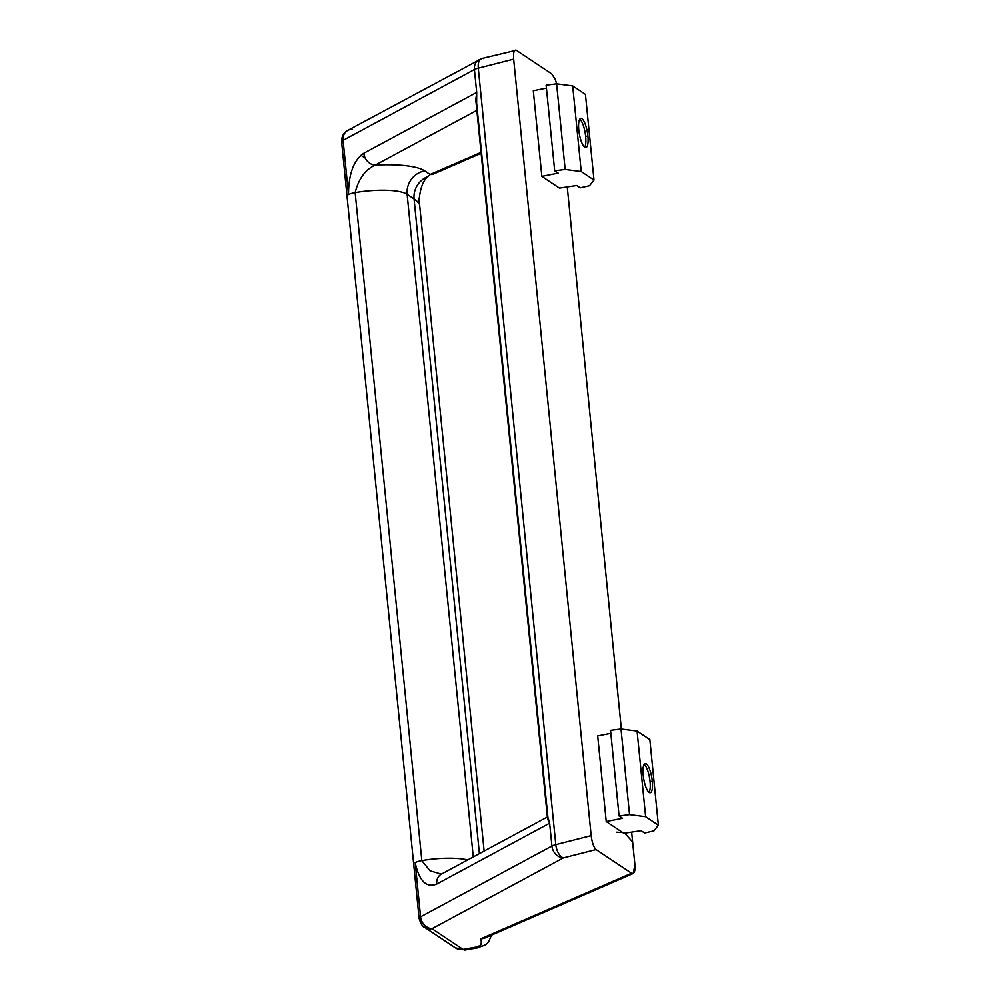 <?xml version="1.0" encoding="UTF-8"?>
<svg xmlns="http://www.w3.org/2000/svg" width="1000" height="1000" viewBox="0 0 1000 1000"><rect width="100%" height="100%" fill="white"/><g stroke="black" fill="none" stroke-linecap="round" stroke-linejoin="round"><path stroke-width="1.5" d="M547.375 816.975L441.425 874.087A11.838 9.887 61.7 0 0 436.75 884.062L549.637 823.188L551.925 846.025L549.637 823.188L436.75 884.062C426.388 888.2 419.2 881.05 415.175 862.6L420.588 916.838L551.925 846.025A11.838 9.887 61.7 0 0 563.35 857.9L596.087 849.562C593.737 847.312 592.1 842.675 591.175 835.625L555.8 844.638A11.838 6.012 75.7 0 0 563.35 857.9A11.838 6.012 -104.3 0 1 555.8 844.638A11.838 2.9 174.3 0 0 551.925 846.025L420.588 916.838A11.838 9.887 61.7 0 0 432.025 928.7L563.35 857.9A11.838 9.887 -118.3 0 1 551.925 846.025A11.838 2.9 -5.7 0 1 555.8 844.638L478.288 68.162L513.663 59.15C513.212 52.413 514.1 49.45 516.3 50.25L551.775 73.925L555.288 79.388L556.663 83.825L555.288 79.388L551.775 73.925L516.3 50.25C514.1 49.45 513.212 52.413 513.663 59.15L478.288 68.162A11.838 6.012 -104.3 0 1 481.788 58.525A11.838 6.012 75.7 0 0 478.288 68.162A11.838 2.9 174.3 0 0 474.412 69.55A11.838 2.9 -5.7 0 1 478.288 68.162L555.8 844.638L591.175 835.625L513.663 59.15L591.175 835.625C592.1 842.675 593.737 847.312 596.087 849.562L563.35 857.9L432.025 928.7A11.838 9.887 -118.3 0 1 420.588 916.838A11.838 2.9 174.3 0 0 419.113 918.462A11.838 2.9 -5.7 0 1 420.588 916.838L415.175 862.6A11.838 2.9 -5.7 0 1 421.825 860.612L430.037 870.812L441.075 874.025M549.637 823.188L547.9 817.237L476.625 103.162L476.7 92.387L363.8 153.25A11.838 9.887 61.7 0 0 375.238 165.125L476.838 110.35L375.238 165.125C365.363 169.55 358.663 178.713 355.15 192.613A41.438 10.163 -5.7 0 1 407.125 194.288L414.062 198.912L479.4 853.612L414.062 198.912A118.375 29.05 -5.7 0 1 418.925 203.85A118.375 29.05 174.3 0 0 414.062 198.912A20.712 19.238 123.7 0 1 427.6 176.675A20.712 19.238 -56.3 0 0 414.062 198.912L407.125 194.288A20.712 19.238 123.7 0 1 424.738 170.888A20.712 19.238 -56.3 0 0 407.125 194.288A41.438 10.163 174.3 0 0 355.15 192.613L421.825 860.612A41.438 10.163 -5.7 0 1 467.688 859.938A41.438 10.163 174.3 0 0 421.825 860.612L355.15 192.613A11.838 2.9 174.3 0 0 348.5 194.587L343.088 140.35L474.412 69.55A11.838 9.887 -118.3 0 1 479.1 59.588A11.838 9.887 61.7 0 0 474.412 69.55L476.7 92.387L475.788 99.812L547.575 819.025L549.637 823.188M418.812 200.3L418.925 203.85C419.462 190.637 422.35 181.588 427.6 176.675L430.138 174.5L424.738 170.888A62.15 15.25 174.3 0 0 375.238 165.125A62.15 15.25 -5.7 0 1 424.738 170.888L430.138 174.5A11.838 9.125 66.5 0 0 433.725 173.925L481.138 153.3M360.95 155.287L365.275 158.175L360.95 155.287M479.1 945.888C479.762 947.775 480.05 947.95 479.963 946.438L463.025 949.388A29.6 8.213 80.1 0 0 465.25 950A29.6 8.213 -99.9 0 1 463.025 949.388L432.025 928.7A11.838 11 123.7 0 1 424.312 927.138A11.838 11 -56.3 0 0 432.025 928.7L463.025 949.388A11.838 11 123.7 0 1 455.312 947.825A11.838 11 -56.3 0 0 463.025 949.388L479.963 946.438A11.838 11.287 31.3 0 0 488.938 941.175L491.45 935.188M483.575 58.587A11.838 6.012 -104.3 0 0 481.788 58.525L516.3 50.25M342.188 142.762A11.838 2.9 -5.7 0 1 341.613 141.988C341.4 136.762 343.462 132.9 347.762 130.387A11.838 9.887 61.7 0 0 343.088 140.35A11.838 9.887 -118.3 0 1 347.762 130.387A11.838 9.887 -118.3 0 1 352.25 129.388M341.613 141.988A11.838 2.9 -5.7 0 1 343.088 140.35A11.838 2.9 174.3 0 0 341.613 141.988L419.113 918.462C421.287 924.525 423.025 927.412 424.312 927.138A11.838 11 123.7 0 1 419.688 919.237A11.838 2.9 -5.7 0 1 419.113 918.462M480.462 938.975A106.538 26.15 -5.7 0 1 479.963 946.438A106.538 26.15 174.3 0 0 480.462 938.975L631.55 873.238C634.2 874.325 635.325 871.525 634.925 864.825L633.2 873.512L631.55 873.238L480.462 938.975L483.925 938.388M616.362 832.188L622.725 832.55L616.362 832.188M624.763 833.138L632.638 841.988L624.763 833.138M481.037 152.35L430.138 174.5L481.037 152.35M488.8 935.35L484.8 938.075M631.55 873.238L596.087 849.562L631.55 873.238M473.275 856.925L407.125 194.288L473.275 856.925M567.263 186.938L621.362 729.038L567.263 186.938M631.65 832.1L632.638 841.988L631.65 832.1M634.925 864.825L632.638 841.988L634.925 864.825M348.5 194.587C348.6 173.962 353.7 160.175 363.8 153.25L476.7 92.387L474.412 69.55L343.088 140.35L348.5 194.587M584.663 147.175A14.787 4.1 80.1 0 0 585.138 132.662A14.787 4.1 80.1 0 0 579.775 119.175A14.787 4.1 -99.9 0 1 585.138 132.662A14.787 4.1 -99.9 0 1 584.663 147.175M649.05 792.337A14.787 4.1 80.1 0 0 649.538 777.825A14.787 4.1 80.1 0 0 644.175 764.338A14.787 4.1 -99.9 0 1 649.538 777.825A14.787 4.1 -99.9 0 1 649.05 792.337M585.662 136.412L587.9 136.025A14.8 4.1 80.1 0 0 580.8 118.4A14.8 4.1 80.1 0 0 578.787 129.938A14.8 4.1 -99.9 0 1 581.912 118.713A14.8 4.1 -99.9 0 1 587.9 136.025A14.8 4.1 -99.9 0 1 584.763 147.25A14.8 4.1 -99.9 0 1 578.787 129.938A14.8 4.1 80.1 0 0 585.887 147.562A14.8 4.1 80.1 0 0 587.9 136.025L585.662 136.412M559.438 188.125L541.85 176.375L533.3 90.738L541.85 176.375L558.175 173.125L554.688 170.8L565.163 169.462L581.237 171.537L594 180.062L585.45 94.412L572.688 85.9L581.237 171.537L572.688 85.9L556.613 83.825L565.163 169.462L556.613 83.825L546.138 85.162L554.688 170.8L546.138 85.162L556.613 83.825L572.688 85.9L585.45 94.412L594 180.062L589.513 185.725L594 180.062L581.237 171.537L565.163 169.462L554.688 170.8L558.175 173.125L541.85 176.375L559.438 188.125L576.725 185.512L559.438 188.125M580.212 187.838L576.725 185.512L580.212 187.838L589.513 185.725L580.212 187.838M546.438 88.125L533.3 90.738L546.438 88.125M650.05 781.575L652.3 781.188A14.8 4.1 80.1 0 0 645.2 763.562A14.8 4.1 80.1 0 0 643.175 775.1A14.8 4.1 -99.9 0 1 646.312 763.875A14.8 4.1 -99.9 0 1 652.3 781.188A14.8 4.1 -99.9 0 1 649.163 792.412A14.8 4.1 -99.9 0 1 643.175 775.1A14.8 4.1 80.1 0 0 650.275 792.725A14.8 4.1 80.1 0 0 652.3 781.188L650.05 781.575M623.837 833.288L606.237 821.538L597.7 735.9L606.237 821.538L622.575 818.288L619.087 815.962L629.55 814.625L645.638 816.7L658.388 825.225L649.85 739.587L637.087 731.062L645.638 816.7L637.087 731.062L621.013 728.988L629.55 814.625L621.013 728.988L610.538 730.325L619.087 815.962L610.538 730.325L621.013 728.988L637.087 731.062L649.85 739.587L658.388 825.225L653.913 830.888L658.388 825.225L645.638 816.7L629.55 814.625L619.087 815.962L622.575 818.288L606.237 821.538L623.837 833.288L641.125 830.675L623.837 833.288M644.613 833L641.125 830.675L644.613 833L653.913 830.888L644.613 833M610.837 733.288L597.7 735.9L610.837 733.288M484.125 851.075L418.95 198.113M479.862 947.45L465.25 950L455.312 947.825L424.312 927.138M481.788 58.525L347.762 130.387M633.2 873.512L485.087 937.95"/></g></svg>
